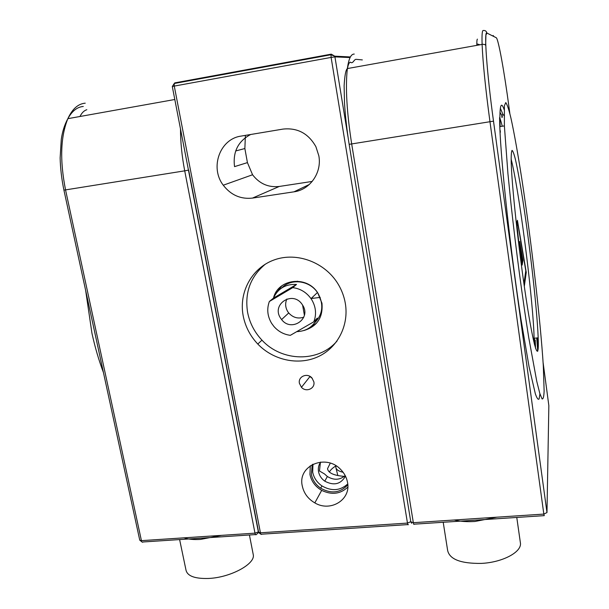<?xml version="1.0" encoding="UTF-8"?>
<svg xmlns="http://www.w3.org/2000/svg" width="609" height="609" viewBox="0 0 609 609"><rect width="100%" height="100%" fill="white"/><g stroke="black" fill="none" stroke-linecap="round" stroke-linejoin="round"><path stroke-width="0.91" d="M273.517 297.984C277.97 278.815 306.609 275.192 317.677 292.746L321.963 303.213C323.158 317.472 317.114 326.576 303.83 330.55M308.656 328.32L316.604 323.12M318.842 155.828L315.911 146.716C308.443 133.455 297.474 127.578 283.01 129.093L241.141 136.089C219.803 138.875 209.656 167.658 223.267 185.212C230.902 195.078 240.631 199.371 252.461 198.092L293.972 191.827C310.027 189.795 322.032 172.712 318.842 155.828M243.181 315.812C245.298 326.553 250.162 335.962 257.79 344.039C273.258 360.224 298.166 365.689 317.738 356.866C337.317 348.112 349.124 325.769 345.333 303.419C344.161 296.575 341.748 290.12 338.102 284.053C325.099 262.357 297.085 251.799 274.59 259.777C252.012 267.587 238.614 292.114 243.181 315.812M265.44 264.078C250.505 276.509 244.559 292.579 247.581 312.295C249.66 322.892 254.455 332.179 261.969 340.142C281.853 361.868 318.682 362.675 337.028 341.025M329.355 472.028C330.481 469.927 332.689 467.864 335.993 465.847M330.276 463.152L327.543 468.641C328.152 472.949 333.747 475.53 344.329 476.375M345.196 475.583C339.845 480.12 333.899 480.425 327.36 476.512L324.49 473.931L319.474 470.993L320.418 462.414M320.684 462.048C318.659 464.873 317.936 468.07 318.522 471.64C319.299 475.538 321.385 478.712 324.772 481.163C333.892 485.959 340.789 484.284 345.478 476.139M302.262 485.868C303.815 493.214 307.994 498.885 314.815 502.889C330.474 512.428 351.241 499.677 347.526 482.381C346.658 477.646 344.473 473.444 340.971 469.783C326.196 453.271 297.428 465.558 302.262 485.868M310.286 465.756L309.943 474.426C311.382 481.316 315.302 486.637 321.689 490.374C331.684 495.17 340.393 494.082 347.823 487.124M312.234 464.553L311.359 474.312C312.516 480.044 315.622 484.673 320.677 488.19C331.266 494.082 340.309 492.955 347.808 484.794M312.973 464.172L312.676 472.112C313.825 477.814 316.916 482.419 321.94 485.913C331.57 491.44 340.172 490.793 347.739 483.957M299.415 383.327L301.455 387.301C306.083 392.638 315.378 388.58 313.856 381.843L312.006 378.052C307.454 372.419 297.831 376.484 299.415 383.327M309.311 376.05L312.333 378.44M304.393 315.249L302.597 305.086M297.375 281.168L297.466 281.693M245.397 135.373L244.864 148.543L247.429 162.618L252.56 174.76C259.51 183.758 268.409 187.656 279.257 186.461L312.227 181.429M247.429 162.618L234.541 166.63C232.714 151.885 238.089 141.174 250.657 134.498M281.86 285.781L276.09 293.332M310.902 298.471L313.468 298.151M310.955 298.547L320.235 297.398M337.835 475.568L335.947 467.849M336.008 465.794L335.825 467.156C336.046 469.509 338.482 471.221 343.118 472.295M86.828 109.711C84.072 110.579 81.789 112.84 79.969 116.502M362.34 59.91L356.189 59.339C354.019 59.02 352.946 64.569 350.251 62.095C349.003 62.719 348.089 64.866 347.495 68.535M537.252 337.919L538.143 349.056M479.968 44.784L477.258 43.985M499.875 117.59C500.012 104.405 501.428 101.741 504.13 109.597M503.011 114.545L500.339 108.257M477.38 39.121C476.946 39.6 476.763 41.678 476.824 45.348M524.311 286.405L526.26 272.352L517.406 220.283L516.645 223.381L519.408 249.804M534.489 344.504L534.344 338.231M525.537 272.444L526.26 272.352M523.93 283.756L525.788 270.67L517.711 223.214L517.079 225.893L520.39 257.577M516.653 223.358L517.711 223.214M522.925 260.408L519.675 241.446L522.157 265.067L522.925 260.408L522.096 260.515M522.415 258.604L520.406 246.858L521.936 261.451L522.415 258.604M280.528 318.058L281.594 319.558C291.262 332.537 311.724 318.697 302.627 305.132L302.026 304.241C292.624 290.272 271.15 304.279 280.528 318.058M303.8 317.167C298.029 319.055 293.005 317.654 288.719 312.957L287.684 311.503C285.278 307.355 285.012 303.183 286.885 298.989M313.825 321.788L290.348 335.331C283.824 334.47 278.336 331.509 273.89 326.439L271.584 323.288C267.404 316.193 266.666 308.93 269.353 301.501L273.456 298.128C277.917 288.476 285.606 283.916 296.522 284.441L292.731 287.638C300.313 288.613 306.403 292.282 311.009 298.631L311.762 299.78C315.964 307.02 316.65 314.358 313.825 321.788L317.304 318.111C313.254 326.767 306.403 331.273 296.75 331.639M314.427 323.105C322.755 314.632 324.003 304.804 318.18 293.637L317.441 292.51C309.509 280.384 291.087 278.115 281.716 287.95M292.731 287.638L269.353 301.501M296.522 284.441L273.456 298.128M103.423 372.472C98.848 360.399 95.027 347.336 91.959 333.29L85.648 290.432M221.417 535.364L200.551 539.407C193.715 539.818 188.219 539.292 184.07 537.831M253.1 553.847L253.298 554.868C255.27 564.063 230.347 577.606 208.552 578.459C194.888 578.847 187.366 576.068 186.004 570.131L179.617 539.574M496.952 517.178L474.959 521.479C467.103 521.959 460.183 521.464 454.2 520.002M520.231 541.69L520.482 543.434C521.274 552.424 502.075 562.488 481.285 563.401C460.747 563.645 449.526 559.313 447.63 550.407L443.207 522.271M499.875 117.956L501.329 122.752M501.344 122.797L502.25 126.238M534.245 343.529L533.88 331.699C531.764 288.087 518.701 188.257 511.134 159.101M537.861 331.258C536.08 300.572 529.541 243.821 522.986 201.236C520.147 183.043 517.597 169.005 515.343 159.116C513.973 153.75 512.869 150.842 512.032 150.385C511.385 151.489 511.103 155.341 511.187 161.964L511.324 165.678C512.405 193.236 520.208 262.098 527.508 307.507C534.816 353.182 539.201 362.629 538.181 337.82L537.861 331.258M543.312 365.872C540.411 319.794 531.33 241.392 522.05 180.485C518.076 154.8 514.232 133.074 510.936 118.1C508.85 109.468 507.13 104.291 505.767 102.578L504.404 105.684L504.381 125.903L507.936 173.679L511.111 205.02C516.013 249.819 522.644 299.575 528.711 337.401L536.75 381.257L539.81 393.46L542.079 398.91C543.19 399.344 543.875 396.725 544.134 391.062L543.312 365.872M499.578 117.636L499.799 126.626C501.062 163.874 510.745 253.032 520.992 319.344L529.069 366.77L535.364 393.878C536.963 398.355 538.204 400.044 539.094 398.948L539.932 393.863M350.084 57.566L334.935 56.873L348.005 136.918M279.257 186.461L252.461 198.092M350.403 56.941L334.744 56.173L330.969 54.741L331.113 57.413L334.935 56.873L334.744 56.173L331.266 54.155L330.969 54.741L174.25 83.494L172.301 86.539L174.273 86.082L260.431 532.791L407.474 523.085L331.113 57.413L174.273 86.082L174.25 83.494L174.798 82.877L331.197 54.163M410.771 521.707L407.474 523.085C407.771 524.684 408.06 525.179 408.342 524.562L261.741 534.184C261.231 534.793 260.789 534.329 260.431 532.791L258.399 532.099L172.301 86.539M309.342 184.466L293.972 191.827M235.698 150.956L244.864 148.543M85.23 103.187C78.119 103.774 72.326 108.942 67.85 118.671C72.029 111.066 77.176 106.994 83.281 106.461M63.93 190.16L139.735 540.099L141.425 540.647L254.981 533.149L184.717 170.84L63.93 190.153C61.676 179.282 60.413 168.556 60.131 157.975L61.281 139.324C62.369 131.643 64.554 124.754 67.85 118.671C60.504 136.797 59.743 160.555 65.559 189.962L141.425 540.647C141.828 542.139 142.377 542.581 143.069 541.972L255.529 534.588M258.361 531.893L254.981 533.149C255.346 534.687 255.788 535.151 256.313 534.542L258.536 532.54M188.455 170.132L184.717 170.84C181.916 156.216 180.508 142.232 180.485 128.895M188.653 170.078L258.513 531.703M546.981 512.572L543.829 514.087L489.986 121.861C485.525 88.769 482.899 62.948 482.107 44.404C481.772 34.561 482.206 29.925 483.394 30.496C485.289 30.343 486.462 31.196 486.918 33.061C483.812 29.894 486.789 72.547 493.503 121.153L546.981 512.572L548.846 405.64L543.114 362.667L548.838 405.571M544.256 515.64L543.829 514.087L413.344 522.697C413.648 524.303 413.93 524.798 414.196 524.174L544.256 515.64M496.221 37.72L496.221 37.697C498.329 38.466 504.351 72.045 509.033 107.405L509.855 113.594L509.033 107.405C504.351 72.052 498.329 38.474 496.221 37.72L486.918 33.061L485.921 35.078L485.693 43.749C485.601 45.013 485.449 45.378 485.221 44.83C485.799 44.739 482.511 43.977 482.107 44.404L347.358 68.566C345.303 87.003 346.749 112.163 351.697 144.051L413.344 522.697L410.786 521.799L349.155 144.356M493.176 35.489L493.876 36.532M493.503 121.153L349.155 144.341C346.894 130.075 345.349 116.357 344.511 103.21L344.123 85.793C344.709 75.508 345.79 69.769 347.358 68.566C348.706 58.73 351.005 53.904 354.255 54.072M502.478 117.172L502.022 115.885M502.014 115.862L499.989 112.277M535.555 348.325L535.204 339.974M536.742 337.972L537.717 351.271L536.735 337.972M504.077 115.763C502.996 113.746 502.219 114.256 501.74 117.286C502.09 114.332 502.867 113.822 504.077 115.748M534.42 338.223L534.588 344.907M500.012 120.346L500.141 126.573M261.969 340.142L257.79 344.039M327.543 468.641L327.711 469.562M327.36 476.512L324.772 481.163M321.689 490.374L314.815 502.889M321.94 485.913L320.677 488.19M309.852 376.689L301.455 387.301M252.56 174.76L223.267 185.212M258.429 532.22L260.332 533.926M139.758 540.183L141.897 541.843M67.85 118.671L174.806 99.495M496.221 37.697L486.918 33.061M410.824 521.974L411.76 523.306M288.719 312.957L281.594 319.558M311.009 298.631L317.441 292.51M249.424 534.991L253.298 554.868M516.775 517.444L520.482 543.434M499.799 126.626L504.381 125.903M534.154 338.246L538.181 337.82M500.37 132.244L500.179 130.349"/></g></svg>
